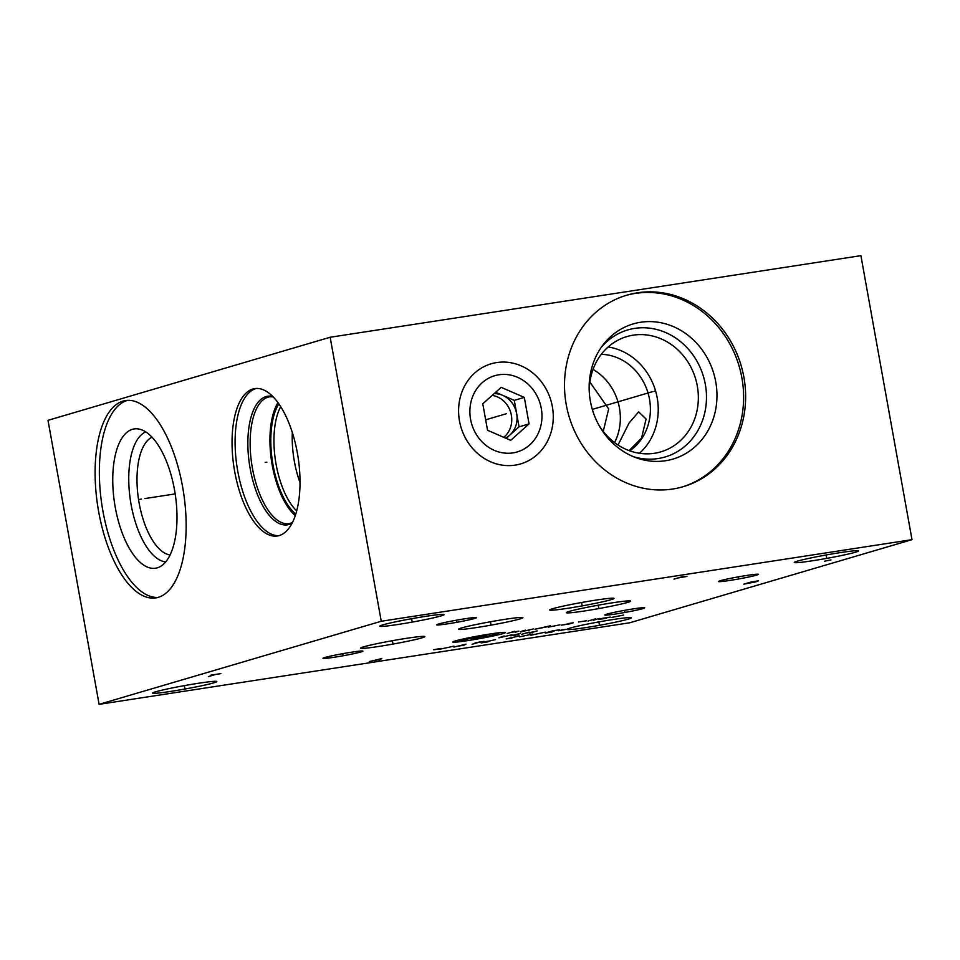<?xml version="1.0" encoding="UTF-8"?>
<svg xmlns="http://www.w3.org/2000/svg" width="960" height="960" viewBox="0 0 960 960"><rect width="100%" height="100%" fill="white"/><g stroke="black" fill="none" stroke-linecap="round" stroke-linejoin="round"><path stroke-width="1.44" d="M330.156 337.248L860.904 255.66L912 539.664L381.252 621.252L330.156 337.248L48 420.336L99.096 704.34L381.252 621.252M459.492 420.984A52.188 46.908 -106.4 0 1 496.704 362.556A52.188 46.908 -106.4 0 1 552.372 406.704A52.188 46.908 -106.4 0 1 515.16 465.132A52.188 46.908 -106.4 0 1 459.492 420.984M566.232 404.568A99.828 89.724 -106.4 0 1 626.868 295.152A99.828 89.724 -106.4 0 1 743.904 377.256A99.828 89.724 -106.4 0 1 683.268 486.672A99.828 89.724 -106.4 0 1 566.232 404.568M252.852 389.028A74.556 32.448 81.3 0 1 254.7 388.608A74.556 32.448 81.3 0 1 297.756 455.208A74.556 32.448 81.3 0 1 279.216 535.572A74.556 32.448 81.3 0 1 277.356 535.98A74.556 32.448 81.3 0 1 234.312 469.38A74.556 32.448 81.3 0 1 252.852 389.028M122.976 401.112A99.828 43.44 81.3 0 1 125.46 400.56A99.828 43.44 81.3 0 1 183.108 489.732A99.828 43.44 81.3 0 1 158.28 597.336A99.828 43.44 81.3 0 1 155.796 597.888A99.828 43.44 81.3 0 1 98.148 508.704A99.828 43.44 81.3 0 1 122.976 401.112M912 539.664L629.844 622.752L99.096 704.34M382.848 624.876A32.652 1.716 -10.2 0 1 418.8 617.46A32.652 1.716 -10.2 0 1 444.048 614.628A32.652 1.716 -10.2 0 1 440.964 615.936A32.652 1.716 -10.2 0 1 405.024 623.352A32.652 1.716 -10.2 0 1 379.776 626.184A32.652 1.716 -10.2 0 1 382.848 624.876M797.364 561.156A32.652 1.716 -10.2 0 1 833.304 553.74A32.652 1.716 -10.2 0 1 858.564 550.908A32.652 1.716 -10.2 0 1 855.48 552.216A32.652 1.716 -10.2 0 1 819.528 559.632A32.652 1.716 -10.2 0 1 794.28 562.464A32.652 1.716 -10.2 0 1 797.364 561.156M570.132 628.068A32.652 1.716 -10.2 0 1 606.084 620.652A32.652 1.716 -10.2 0 1 631.332 617.82A32.652 1.716 -10.2 0 1 628.248 619.128A32.652 1.716 -10.2 0 1 592.308 626.544A32.652 1.716 -10.2 0 1 567.048 629.376A32.652 1.716 -10.2 0 1 570.132 628.068M155.616 691.788A32.652 1.716 -10.2 0 1 191.568 684.372A32.652 1.716 -10.2 0 1 216.816 681.528A32.652 1.716 -10.2 0 1 213.744 682.848A32.652 1.716 -10.2 0 1 177.792 690.264A32.652 1.716 -10.2 0 1 152.544 693.096A32.652 1.716 -10.2 0 1 155.616 691.788M465.156 618.732A20.28 1.068 -10.2 0 1 476.544 617.604A20.28 1.068 -10.2 0 1 448.092 623.76A20.28 1.068 -10.2 0 1 436.68 624.78A20.28 1.068 -10.2 0 1 465.156 618.732M746.976 575.412A20.28 1.068 -10.2 0 1 758.364 574.284A20.28 1.068 -10.2 0 1 729.924 580.428A20.28 1.068 -10.2 0 1 718.512 581.448A20.28 1.068 -10.2 0 1 746.976 575.412M633.3 608.88A20.28 1.068 -10.2 0 1 644.688 607.752A20.28 1.068 -10.2 0 1 616.248 613.908A20.28 1.068 -10.2 0 1 604.836 614.928A20.28 1.068 -10.2 0 1 633.3 608.88M351.468 652.212A20.28 1.068 -10.2 0 1 362.868 651.072A20.28 1.068 -10.2 0 1 334.416 657.228A20.28 1.068 -10.2 0 1 323.004 658.248A20.28 1.068 -10.2 0 1 351.468 652.212M363.636 646.848A32.652 1.716 -10.2 0 1 399.576 639.444A32.652 1.716 -10.2 0 1 424.836 636.6A32.652 1.716 -10.2 0 1 421.752 637.92A32.652 1.716 -10.2 0 1 385.8 645.324A32.652 1.716 -10.2 0 1 360.552 648.168A32.652 1.716 -10.2 0 1 363.636 646.848M461.688 627.912A32.652 1.716 -10.2 0 1 497.628 620.508A32.652 1.716 -10.2 0 1 522.888 617.664A32.652 1.716 -10.2 0 1 519.804 618.984A32.652 1.716 -10.2 0 1 483.852 626.388A32.652 1.716 -10.2 0 1 458.604 629.232A32.652 1.716 -10.2 0 1 461.688 627.912M552.804 608.664A32.652 1.716 -10.2 0 1 588.744 601.26A32.652 1.716 -10.2 0 1 614.004 598.416A32.652 1.716 -10.2 0 1 610.92 599.736A32.652 1.716 -10.2 0 1 574.968 607.14A32.652 1.716 -10.2 0 1 549.72 609.984A32.652 1.716 -10.2 0 1 552.804 608.664M569.424 611.352A32.652 1.716 -10.2 0 1 605.376 603.948A32.652 1.716 -10.2 0 1 630.624 601.104A32.652 1.716 -10.2 0 1 627.54 602.424A32.652 1.716 -10.2 0 1 591.6 609.828A32.652 1.716 -10.2 0 1 566.352 612.672A32.652 1.716 -10.2 0 1 569.424 611.352M618.036 445.02L629.124 422.94L638.652 411.9L646.08 419.04L641.556 438.084L629.136 450.612M614.568 442.596A52.416 47.112 73.6 0 0 619.44 407.964A52.416 47.112 -106.4 0 0 593.028 369.432M601.296 354.3A52.416 47.112 -106.4 0 1 649.488 399.12A52.416 47.112 -106.4 0 1 629.724 450.828M608.124 346.98A60.084 54.012 -106.4 0 1 657.192 397.812A60.084 54.012 73.6 0 1 639.42 453.276M598.488 424.404A60.084 54.012 73.6 0 0 660.816 451.86A60.084 54.012 73.6 0 0 697.308 386.004A60.084 54.012 -106.4 0 0 626.868 336.576A60.084 54.012 -106.4 0 0 589.368 393.432M601.272 347.328A66.216 59.52 -106.4 0 1 661.98 331.092A66.216 59.52 -106.4 0 1 705.336 384.408A66.216 59.52 73.6 0 1 633.468 456.708M590.364 401.148A70.452 63.324 73.6 0 0 636.312 457.8A70.452 63.324 73.6 0 0 715.752 381.864A70.452 63.324 -106.4 0 0 668.148 324.636A70.452 63.324 -106.4 0 0 603.06 344.868A70.452 63.324 -106.4 0 0 590.364 401.148M682.26 486.96A99.828 89.724 73.6 0 0 741.888 377.856A99.828 89.724 -106.4 0 0 625.872 295.452M603.24 431.388L608.676 408.972L589.908 382.068M292.332 432.6A60.684 26.412 -98.7 0 0 300.048 482.724M280.692 406.692A60.684 26.412 -98.7 0 0 275.52 460.836A60.684 26.412 -98.7 0 0 296.712 510.936M278.832 403.896A62.256 27.096 -98.7 0 0 272.424 461.316A62.256 27.096 -98.7 0 0 295.788 514.152M277.944 402.648A64.188 27.936 -98.7 0 0 271.596 461.436A64.188 27.936 -98.7 0 0 295.308 515.616M256.248 388.464A74.556 32.448 81.3 0 0 255.9 388.56A74.556 32.448 -98.7 0 0 237.084 467.16A74.556 32.448 -98.7 0 0 278.868 535.668M151.992 437.196A60.084 26.148 -98.7 0 0 138.552 499.548A60.084 26.148 -98.7 0 0 170.1 554.976M145.716 431.88A66.216 28.812 -98.7 0 0 130.464 500.784A66.216 28.812 -98.7 0 0 165.708 561.936M132.42 429.324A70.452 30.66 81.3 0 1 138.192 428.916A70.452 30.66 81.3 0 1 175.176 493.908A70.452 30.66 81.3 0 1 159.42 567.012A70.452 30.66 81.3 0 1 157.332 567.816A70.452 30.66 -98.7 0 1 115.248 507.288A70.452 30.66 -98.7 0 1 132.42 429.324M127.608 400.344A99.828 43.44 81.3 0 0 127.224 400.452A99.828 43.44 -98.7 0 0 102 505.62A99.828 43.44 -98.7 0 0 157.896 597.444M492.168 395.4A23.34 20.976 -106.4 0 1 510.828 412.848A23.34 20.976 -106.4 0 1 503.736 437.304M505.428 438.036A23.34 20.976 73.6 0 0 509.856 435.06A23.34 20.976 73.6 0 0 516.66 413.604A23.34 20.976 73.6 0 0 502.704 395.34A23.34 20.976 73.6 0 0 494.124 393.648M506.16 438.36L519.048 426.84L514.284 400.368L495.66 392.28M501.168 387.36L482.784 403.788L487.548 430.272L510.696 440.328L529.08 423.888L524.316 397.404L501.168 387.36M498.9 374.784A39.732 35.712 73.6 0 0 470.568 419.28A39.732 35.712 73.6 0 0 512.952 452.892A39.732 35.712 -106.4 0 0 541.284 408.408A39.732 35.712 -106.4 0 0 498.9 374.784M529.08 423.888L519.048 426.84M524.316 397.404L514.284 400.368M506.328 413.724L505.536 413.964L506.328 413.724M655.464 390.804L654.672 391.032L655.464 390.804M653.064 391.512L592.896 409.224M266.868 462.168L265.188 462.42L266.868 462.168M141.468 499.092L139.788 499.356L141.468 499.092M144.876 498.564L175.176 493.908M411.744 619.476L412.08 621.336M826.248 555.756L826.584 557.616M599.028 622.668L599.352 624.528M184.512 686.388L184.848 688.248M456.456 620.316L456.792 622.176M738.276 576.996L738.612 578.844M624.6 610.464L624.936 612.324M342.78 653.796L343.116 655.644M392.532 641.46L392.856 643.308M490.584 622.524L490.908 624.372M581.688 603.276L582.024 605.124M598.32 605.964L598.656 607.812M467.844 640.596A26.844 1.416 169.8 0 0 503.004 633.6A26.844 1.416 169.8 0 0 490.416 633.948A26.844 1.416 169.8 0 0 455.244 640.944A26.844 1.416 169.8 0 0 467.844 640.596M559.932 624.852L548.208 627.18M546.66 626.892L534.936 629.22L550.428 625.776M520.56 631.956L533.4 628.932M525.432 630.156L521.676 631.26L529.632 630.036M515.172 632.256L518.928 631.152L510.972 632.376M507.204 633.48L514.728 631.272M571.944 623.184L561.48 625.14L569.436 623.916L573.204 622.812L567.888 623.628M578.508 621.996L586.464 620.772M588.012 621.06L595.536 618.84M593.316 620.244L597.084 619.14M597.972 618.732L599.964 618.432M610.356 617.1L602.388 618.324L598.632 619.428L606.588 618.204M623.616 615.06L611.892 617.388M486.864 635.556L471.384 638.988L478.908 636.78M483.324 637.152L498.816 633.72L491.292 635.928M474.924 637.392L459.444 640.824M504.156 635.964L498.9 637.836L512.112 634.74M514.452 635.436L518.208 634.332M520.08 633.516L510.756 635.784L518.712 634.56M521.652 634.332L529.176 632.124M537.132 630.9L529.608 633.108M525.948 633.072L533.916 631.848M441.132 648.384L433.644 649.74L438.276 649.224M439.512 649.284L453.924 646.164L439.512 649.284M463.02 645.672L465.996 644.16L453.912 647.076M457.584 646.212L463.644 645.276M472.116 644.28L479.64 642.06M475.092 642.756L484.188 641.364M495.564 639.612L481.212 642.876L488.04 641.832M490.056 640.92L485.508 641.616M519.444 635.94L506.172 638.892L511.92 638.16M519.444 636.852L532.776 634.044L519.444 636.852M530.88 635.244L545.28 632.124L530.88 635.244M559.632 629.772L552.804 630.816L545.28 633.036L552.108 631.98M554.136 631.068L549.576 631.764M558.444 630.756L565.944 629.4L561.312 629.916M379.224 660.036L381.768 658.584L369.264 661.572M373.764 660.528L379.74 659.604M210.912 675.144L220.86 673.62M215.892 674.388L208.368 676.596M751.404 581.916L743.88 584.136L755.964 581.832L758.364 580.848L751.404 581.916M748.26 582.84L755.232 581.772M830.952 559.896L824.46 561.24M677.784 578.016L687 576.42L681.54 576.9L674.016 579.12M485.664 419.808L505.932 413.844M273.108 396.864L269.652 396.792A64.188 27.936 81.3 0 0 268.056 397.152A64.188 27.936 -98.7 0 0 252.096 466.344A64.188 27.936 -98.7 0 0 289.164 523.68A64.188 27.936 -98.7 0 0 290.232 523.464M292.176 523.08A65.064 28.32 81.3 0 1 289.032 524.472A65.064 28.32 -98.7 0 1 250.164 468.588A65.064 28.32 -98.7 0 1 266.028 396.588A65.064 28.32 81.3 0 1 272.712 396.468M289.164 523.68L292.428 522.588"/></g></svg>

